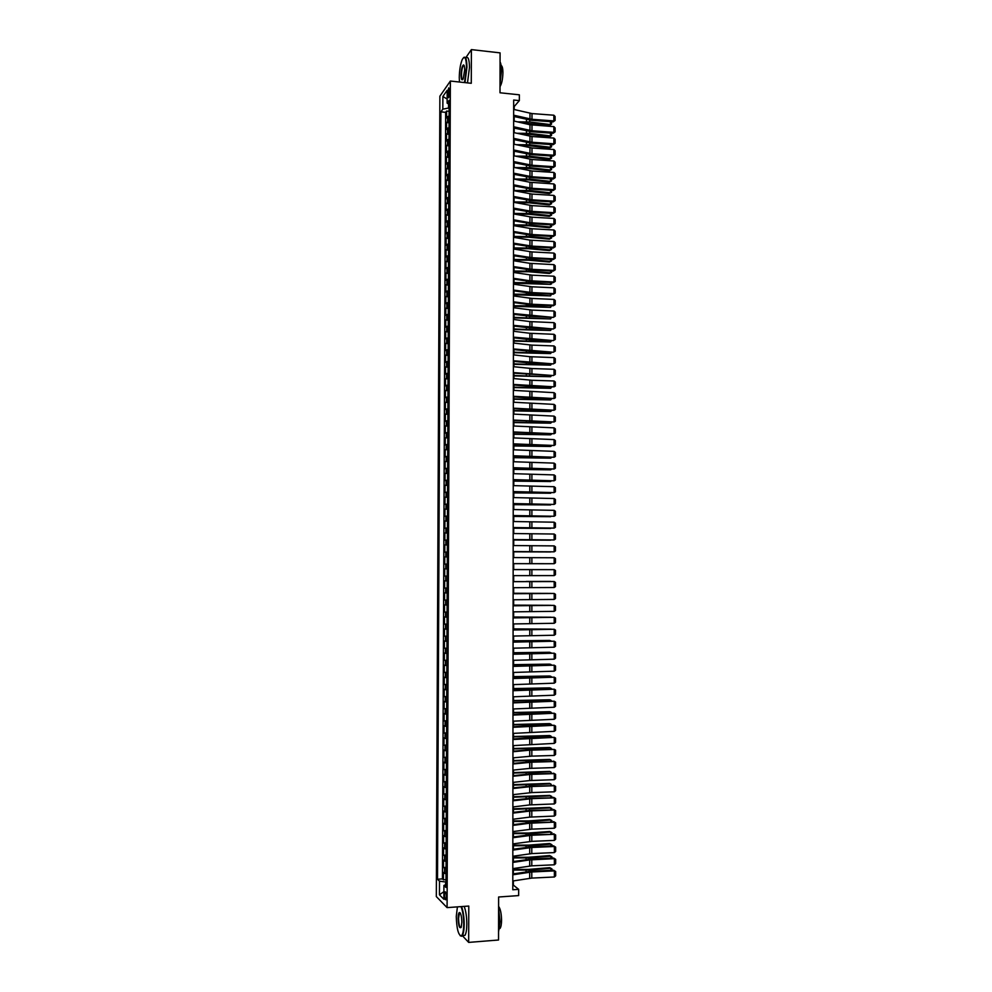 <?xml version="1.0" encoding="UTF-8"?>
<svg xmlns="http://www.w3.org/2000/svg" width="992" height="992" viewBox="0 0 992 992"><rect width="100%" height="100%" fill="white"/><g stroke="black" fill="none" stroke-linecap="round" stroke-linejoin="round"><path stroke-width="1.49" d="M446.375 896.718C446.214 893.048 445.73 891.424 444.937 891.833L444.466 894.821C444.627 898.492 445.098 900.116 445.904 899.707L446.375 896.718M457.262 928.004L457.932 930.967M439.878 96.212L436.319 896.557L447.082 907.618L450.368 81.046L439.878 96.212M460.511 65.36L460.3 66.39M462.309 935.63L468.67 942.4L498.542 940.007L498.616 897.004L518.655 895.59L518.667 889.353L513.348 885.1L513.348 880.908M450.368 81.046L471.274 83.291L471.386 49.6L465.645 57.92M471.386 49.6L500.08 52.874L500.005 92.777L519.349 94.81L519.337 100.626L513.67 100.031L512.79 889.762L518.667 889.353M449.091 115.754L446.574 117.949L446.598 111.054L449.116 111.302M449.078 120.379L446.549 122.562L449.066 122.797M446.549 122.562L446.524 129.468L449.054 127.323M449.004 138.905L446.474 140.988L446.499 134.081L449.016 134.317M448.954 150.499L446.425 152.532L446.45 145.613L448.979 145.836M448.905 162.105L446.375 164.077L446.4 157.145L448.93 157.381M448.868 173.724L446.326 175.646L446.363 168.702L448.88 168.925M448.818 185.355L446.276 187.215L446.313 180.271L448.83 180.494M448.768 196.999L446.239 198.809L446.264 191.853L448.793 192.064M448.719 208.655L446.189 210.403L446.214 203.447L448.744 203.645M448.669 220.323L446.14 222.022L446.164 215.053L448.694 215.252M448.632 232.004L446.09 233.641L446.115 226.66L448.644 226.858M448.582 243.697L446.04 245.272L446.065 238.291L448.607 238.477M448.533 255.403L445.991 256.928L446.016 249.934L448.558 250.108M448.483 267.121L445.941 268.584L445.978 261.59L448.508 261.752M448.434 278.839L445.892 280.252L445.929 273.246L448.458 273.42M448.396 290.582L445.842 291.933L445.879 284.927L448.409 285.088M448.347 302.337L445.792 303.639L445.83 296.62L448.372 296.769M448.297 314.104L445.755 315.344L445.78 308.314L448.322 308.462M448.248 325.884L445.706 327.062L445.73 320.032L448.272 320.168M448.198 337.677L445.656 338.793L445.681 331.762L448.223 331.886M448.148 349.482L445.606 350.548L445.631 343.492L448.173 343.616M448.111 361.286L445.557 362.303L445.582 355.248L448.136 355.372M448.062 373.116L445.507 374.071L445.532 367.003L448.086 367.127M448.012 384.958L445.458 385.851L445.482 378.783L448.037 378.894M447.962 396.812L445.408 397.643L445.433 390.575L447.987 390.674M447.913 408.679L445.358 409.46L445.396 402.368L447.938 402.467M447.863 420.558L445.309 421.278L445.346 414.185L447.888 414.272M447.826 432.45L445.259 433.107L445.296 426.002L447.851 426.089M447.776 444.354L445.21 444.949L445.247 437.844L447.801 437.918M447.727 456.27L445.16 456.816L445.197 449.698L447.752 449.76M447.677 468.199L445.11 468.683L445.148 461.553L447.702 461.615M447.628 480.14L445.061 480.562L445.098 473.432L447.652 473.482M447.578 492.094L445.011 492.454L445.048 485.324L447.603 485.373M447.528 504.06L444.962 504.358L444.999 497.215L447.553 497.265M447.479 516.038L444.912 516.286L444.949 509.132L447.516 509.169M447.429 528.029L444.862 528.215L444.9 521.06L447.466 521.085M447.392 540.032L444.825 540.156L444.85 532.989L447.417 533.014M447.342 552.048L444.776 552.122L444.8 544.943L447.367 544.955M447.293 564.076L444.726 564.088L444.751 556.909L447.318 556.921M447.268 568.9L444.701 568.875L444.676 576.067L447.243 576.067M447.218 580.94L444.652 580.866L444.627 588.07L447.194 588.058M447.169 593.005L444.602 592.869L444.565 600.073L447.144 600.061M447.119 605.083L444.552 604.884L444.515 612.101L447.094 612.076M447.082 617.173L444.503 616.912L444.466 624.129L447.045 624.104M447.032 629.263L444.453 628.953L444.416 636.182L446.995 636.145M446.983 641.378L444.404 641.006L444.366 648.235L446.946 648.198M446.933 653.505L444.354 653.071L444.317 660.312L446.908 660.263M446.884 665.644L444.304 665.148L444.267 672.39L446.859 672.34M446.834 677.796L444.255 677.238L444.218 684.492L446.809 684.43M446.784 689.961L444.205 689.341L444.168 696.607L446.76 696.533M446.735 702.138L444.156 701.456L444.118 708.734L446.71 708.66M446.685 714.327L444.106 713.583L444.069 720.862L446.66 720.787M446.636 726.528L444.056 725.722L444.019 733.014L446.611 732.927M446.586 738.742L443.994 737.874L443.97 745.178L446.561 745.079M446.536 750.981L443.945 750.051L443.92 757.355L446.512 757.256M446.487 763.22L443.895 762.228L443.87 769.544L446.462 769.432M446.437 775.471L443.846 774.417L443.821 781.746L446.412 781.634M446.388 787.747L443.796 786.631L443.771 793.96L446.363 793.836M446.338 800.023L443.746 798.845L443.722 806.186L446.313 806.062M446.288 812.324L443.697 811.084L443.672 818.425L446.264 818.288M446.239 824.637L443.647 823.323L443.61 830.688L446.214 830.54M446.189 836.95L443.598 835.586L443.56 842.952L446.164 842.803M446.14 849.288L443.548 847.862L443.511 855.228L446.115 855.067M446.09 861.639L443.498 860.151L443.461 867.529L446.065 867.355M447.776 92.814L448.632 97.799L449.562 92.851L448.719 87.866L447.776 92.814L449.562 93M446.003 884.616L443.92 885.459L445.991 887.468L449.153 100.328L447.132 103.143L449.14 104.346M443.92 885.459L443.858 899.26L439.444 894.784L439.493 881.169L437.509 879.234L440.882 111.86L442.829 109.145L442.878 96.46L447.194 90.284L447.132 103.143M446.598 111.054L445.656 112.344L442.444 878.912L443.412 879.83L446.016 879.656M446.04 874.002L443.449 872.439L443.412 879.83M446.065 869.054L443.461 867.529M446.115 856.704L443.511 855.228M446.164 844.353L443.56 842.952M446.214 832.028L443.61 830.688M446.264 819.714L443.672 818.425M446.313 807.401L443.722 806.186M446.363 795.113L443.771 793.96M446.412 782.837L443.821 781.746M446.462 770.573L443.87 769.544M446.512 758.322L443.92 757.355M446.561 746.083L443.97 745.178M446.611 733.857L444.019 733.014M446.66 721.643L444.069 720.862M446.71 709.454L444.118 708.734M446.76 697.264L444.168 696.607M446.797 685.088L444.218 684.492M446.846 672.936L444.267 672.39M446.896 660.784L444.317 660.312M446.946 648.656L444.366 648.235M446.995 636.529L444.416 636.182M447.045 624.427L444.466 624.129M447.094 612.337L444.515 612.101M447.144 600.247L444.565 600.073M447.194 588.182L444.627 588.07M447.243 576.129L444.676 576.067M444.751 556.909L447.318 556.859M444.8 544.943L447.367 544.844M444.85 532.989L447.417 532.828M444.9 521.06L447.466 520.837M444.949 509.132L447.516 508.846M444.999 497.215L447.566 496.88M445.048 485.324L447.603 484.914M445.098 473.432L447.652 472.973M445.148 461.553L447.702 461.032M445.197 449.698L447.752 449.116M445.247 437.844L447.801 437.212M445.296 426.002L447.851 425.308M445.346 414.185L447.9 413.428M445.396 402.368L447.95 401.562M445.433 390.575L447.987 389.695M445.482 378.783L448.037 377.853M445.532 367.003L448.086 366.023M445.582 355.248L448.136 354.206M445.631 343.492L448.186 342.389M445.681 331.762L448.235 330.596M445.73 320.032L448.272 318.816M445.78 308.314L448.322 307.049M445.83 296.62L448.372 295.281M445.879 284.927L448.421 283.538M445.929 273.246L448.471 271.808M445.978 261.59L448.52 260.09M446.016 249.934L448.558 248.372M446.065 238.291L448.607 236.679M446.115 226.66L448.657 224.998M446.164 215.053L448.706 213.317M446.214 203.447L448.744 201.661M446.264 191.853L448.793 190.018M446.313 180.271L448.843 178.374M446.363 168.702L448.892 166.755M446.4 157.145L448.942 155.136M446.45 145.613L448.979 143.542M446.499 134.081L449.029 131.961M448.558 103.986L448.533 108.054L442.829 109.145M468.67 942.4L468.782 906.056L447.082 907.618M514.191 109.529L514.191 106.553L519.337 100.626M513.36 873.865L513.36 868.533M513.372 861.54L513.372 856.183M513.385 849.226L513.397 843.845M513.397 836.926L513.41 831.507M513.41 824.637L513.422 819.194M513.422 812.361L513.434 806.893M513.434 800.098L513.447 794.604M513.447 787.846L513.459 782.328M513.472 775.608L513.472 770.065M513.484 763.394L513.484 757.814M513.496 751.18L513.496 745.575M513.509 738.99L513.509 733.361M513.521 726.801L513.521 721.147M513.534 714.637L513.534 708.945M513.546 702.472L513.558 696.768M513.558 690.333L513.571 684.592M513.571 678.206L513.583 672.44M513.583 666.091L513.596 660.288M513.596 653.976L513.608 648.16M513.608 641.886L513.62 636.033M513.62 629.808L513.633 623.931M513.633 617.743L513.645 611.841M513.658 605.69L513.658 599.763M513.67 593.65L513.67 587.698M513.682 581.622L513.682 575.633M550.696 569.644L513.695 569.569L513.695 563.605M513.707 557.578L513.707 551.614M513.72 545.563L513.72 539.623M513.732 533.547L513.732 527.657M513.744 521.544L513.744 515.691M513.757 509.566L513.769 503.75M513.769 497.6L513.782 491.821M513.782 485.634L513.794 479.905M513.794 473.692L513.806 467.988M513.806 461.751L513.819 456.097M513.819 449.835L513.831 444.218M513.831 437.931L513.844 432.351M513.844 426.027L513.856 420.484M513.856 414.148L513.868 408.642M513.868 402.281L513.881 396.812M513.881 390.414L513.893 384.995M513.906 378.572L513.906 373.178M513.918 366.742L513.918 361.386M513.93 354.925L513.93 349.606M513.943 343.108L513.943 337.838M513.955 331.316L513.955 326.083M513.968 319.536L513.968 314.328M513.98 307.756L513.98 302.597M513.992 296L513.992 290.879M514.005 284.258L514.005 279.174M514.017 272.527L514.017 267.48M514.03 260.797L514.03 255.787M514.042 249.091L514.042 244.119M514.054 237.398L514.054 232.463M551.564 224.862L551.564 226.536L549.394 227.751L528.624 225.717L514.067 225.692L514.067 220.807M514.079 214.036L514.079 209.176M514.092 202.38L514.092 197.557M514.104 190.724L514.104 185.938M514.116 179.093L514.129 174.344M514.129 167.474L514.141 162.762M514.141 155.856L514.154 151.181M514.154 144.262L514.166 139.624M514.166 132.668L514.178 128.067M514.178 121.098L514.191 116.535M446.016 881.925L445.383 884.864M445.656 112.344L440.882 111.86M442.444 878.912L437.509 879.234M439.493 881.169L445.396 881.975M447.156 99.076L442.878 96.46M439.444 894.784L443.883 891.684M513.658 109.405L531.997 113.572L553.858 115.208L553.858 120.925L555.111 120.454L553.139 121.88L531.328 120.268L513.645 116.411M553.139 121.88L553.858 120.925L531.997 119.3L513.658 115.196M553.858 115.208L555.098 116.461L555.111 120.454M521.519 122.797L549.345 125.5L550.448 124.595L529.728 121.966L517.452 121.855M551.502 121.756L551.502 124.198L549.345 125.5M551.502 124.198L550.448 124.595L550.448 121.681M464.504 82.559L466.525 67.22C466.203 57.821 464.764 55.292 462.21 59.619C460.4 64.158 459.42 70.122 459.271 77.512L459.47 82.026M463.599 57.598C465.67 56.011 466.798 59.185 466.959 67.134L464.963 82.609M464.678 69.837L463.214 78.777C461.925 80.947 461.206 79.682 461.057 74.983C461.28 69.403 462.074 66.055 463.438 64.926C464.231 64.964 464.64 66.6 464.678 69.837M464.082 65.422L463.326 65.646C462.222 67.431 461.615 70.519 461.491 74.896C461.528 78.157 461.962 79.707 462.793 79.521M500.055 61.851C500.985 63.562 501.456 66.588 501.468 70.94L500.018 83.7M501.121 65.497C502.262 65.931 502.857 68.324 502.919 72.701C502.733 79.1 501.766 83.762 500.018 86.676M465.992 58.02C468.137 56.147 469.315 59.284 469.489 67.419L467.48 82.882M457.411 906.874L456.27 916.484C456.68 928.586 458.329 935.059 461.218 935.902C462.78 934.861 463.624 930.942 463.735 924.147C463.648 916.558 462.731 910.718 461.007 906.614M461.54 906.576C463.227 910.854 464.107 916.732 464.194 924.209C464.132 929.814 463.512 933.596 462.359 935.555L461.602 936.262L460.176 935.704M461.838 922.2L461.268 927.036C459.606 929.144 458.564 926.243 458.106 918.369C458.168 914.984 458.589 913.024 459.37 912.491C460.796 912.876 461.627 916.112 461.838 922.2M460.164 912.888L459.408 913.173L458.552 918.431C458.788 924.494 459.618 927.545 461.032 927.582M498.592 908.35L500.055 921.494L498.554 931.91M498.592 906.353C500.402 908.759 501.394 913.359 501.555 920.179C501.518 924.184 501.034 926.888 500.117 928.289L499.46 928.822M464.144 906.39C465.843 910.656 466.736 916.534 466.823 924.011C466.761 929.616 466.141 933.398 464.975 935.357L462.805 935.518M513.645 120.974L529.964 124.744L553.858 126.629L553.871 132.345L555.111 131.874L553.139 133.275L531.315 131.713L513.633 127.943M553.139 133.275L553.871 132.345L531.997 130.77L513.645 126.765M553.858 126.629L555.111 127.881L555.111 131.874M513.633 132.556L531.997 136.512L553.871 138.074L553.871 143.79L555.123 143.307L553.152 144.696L531.315 143.17L513.62 139.5M553.152 144.696L553.871 143.79L531.997 142.253L513.633 138.347M553.871 138.074L555.123 139.302L555.123 143.307M513.62 144.138L531.997 147.994L553.883 149.519L553.883 155.248L555.136 154.752L553.164 156.128L531.315 154.628L513.608 151.069M553.164 156.128L553.883 155.248L531.997 153.748L513.608 149.941M553.883 149.519L555.123 150.747L555.136 154.752M513.608 155.744L531.985 159.501L553.883 160.977L553.896 166.706L555.136 166.21L553.164 167.574L531.303 166.11L513.596 162.651M553.164 167.574L553.896 166.706L531.985 165.255L513.596 161.547M553.883 160.977L555.136 162.192L555.136 166.21M520.862 134.18L528.662 134.255L549.357 136.809L550.461 135.929L529.728 133.362L516.795 133.263M551.515 133.164L551.515 135.52L549.357 136.809M551.515 135.52L550.461 135.929L550.461 133.089M520.168 145.576L528.662 145.65L549.357 148.13L550.461 147.287L529.728 144.782L516.1 144.683M551.515 144.584L551.515 146.853L549.357 148.13M551.515 146.853L550.461 147.287L550.461 144.51M519.436 156.984L528.649 157.046L549.37 159.476L550.473 158.646L529.716 156.203L515.356 156.116M551.527 156.017L551.527 158.199L549.37 159.476M551.527 158.199L550.473 158.646L550.473 155.942M518.655 168.404L528.649 168.466L549.37 170.822L550.473 170.016L529.716 167.648L514.575 167.561M551.527 167.462L551.527 169.57L549.37 170.822M551.527 169.57L550.473 170.016L550.473 167.388M513.596 167.363L531.985 171.008L553.896 172.447L553.896 178.188L555.148 177.68L553.176 179.019L531.303 177.605L513.583 174.232M553.176 179.019L553.896 178.188L531.985 176.774L513.583 173.166M553.896 172.447L555.148 173.662L555.148 177.68M517.836 179.837L528.637 179.887L549.37 182.181L550.486 181.4L529.716 179.093L514.116 179.019M551.54 178.92L551.54 180.941L549.37 182.181M551.54 180.941L550.486 181.4L550.486 178.845M513.583 178.982L529.951 182.28L553.908 183.929L553.908 189.683L555.16 189.15L553.176 190.489L531.303 189.112L513.571 185.839M553.176 190.489L553.908 189.683L531.985 188.294L513.571 184.81M553.908 183.929L555.16 185.132L555.16 189.15M516.956 191.282L528.637 191.332L549.382 193.552L550.486 192.795L529.703 190.551L514.104 190.476M551.54 190.39L551.54 192.324L549.382 193.552M551.54 192.324L550.486 192.795L550.486 190.315M513.571 190.625L531.985 194.072L553.908 195.424L553.92 201.178L555.173 200.644L553.189 201.959L531.303 200.632L513.558 197.445M553.189 201.959L553.92 201.178L531.972 199.838L513.558 196.453M553.908 195.424L555.16 196.614L555.173 200.644M516.026 202.74L528.624 202.777L549.382 204.947L550.498 204.203L529.703 202.033L514.092 201.959M551.552 201.86L551.552 203.72L549.382 204.947M551.552 203.72L550.498 204.203L550.498 201.798M513.558 202.281L531.972 205.617L553.92 206.931L553.92 212.697L555.173 212.139L553.201 213.454L531.29 212.164L513.546 209.076M553.201 213.454L553.92 212.697L531.972 211.395L513.546 208.109M553.92 206.931L555.173 208.122L555.173 212.139M515.022 214.21L528.624 214.235L549.394 216.343L550.498 215.624L529.703 213.516L514.079 213.441M551.552 213.354L551.564 215.115L549.394 216.343M551.564 215.115L550.498 215.624L550.498 213.292M513.546 213.937L531.972 217.174L553.933 218.451L553.933 224.217L555.185 223.659L553.201 224.948L531.29 223.696L513.534 220.72M553.201 224.948L553.933 224.217L529.926 222.729L513.534 219.778M553.933 218.451L555.185 219.629L555.185 223.659M549.394 227.751L550.51 227.056L529.691 225.01L514.067 224.936M551.564 226.536L550.51 227.056L550.51 224.8M513.534 225.618L531.972 228.743L553.933 229.983L553.945 235.749L555.198 235.178L553.214 236.468L531.29 235.253L513.521 232.364M553.214 236.468L553.945 235.749L531.972 234.534L513.521 231.458M553.933 229.983L555.185 231.148L555.198 235.178M514.054 237.175L528.612 237.2L549.407 239.159L550.51 238.489L529.691 236.518L514.054 236.456M551.577 236.369L551.577 237.968L549.407 239.159M551.577 237.968L550.51 238.489L550.51 236.319M513.521 237.299L529.926 240.114L553.945 241.527L553.945 247.306L555.198 246.723L553.226 247.988L531.278 246.822L513.509 244.032M553.226 247.988L553.945 247.306L531.96 246.128L513.509 243.152M553.945 241.527L555.198 242.68L555.198 246.723M514.042 248.67L528.612 248.694L549.407 250.592L550.523 249.947L529.678 248.037L514.042 247.975M551.577 247.901L551.577 249.414L549.407 250.592M551.577 249.414L550.523 249.947L550.523 247.839M513.509 249.004L531.96 251.918L553.958 253.084L553.958 258.862L555.21 258.267L553.226 259.52L531.278 258.391L513.496 255.7M553.226 259.52L553.958 258.862L531.96 257.722L513.496 254.857M553.958 253.084L555.21 254.225L555.21 258.267M514.03 260.177L528.6 260.202L549.419 262.037L550.523 261.417L529.678 259.569L514.03 259.507M551.589 259.445L551.589 260.871L549.419 262.037M551.589 260.871L550.523 261.417L550.523 259.383M513.496 260.71L529.914 263.326L553.958 264.653L553.958 270.432L555.222 269.836L553.238 271.076L531.278 269.985L513.484 267.394M553.238 271.076L553.958 270.432L531.96 269.34L513.484 266.575M553.958 264.653L555.21 265.782L555.222 269.836M514.017 271.709L528.6 271.734L549.419 273.494L550.535 272.887L529.678 271.114L514.017 271.052M551.589 270.99L551.589 272.329L549.419 273.494M551.589 272.329L550.535 272.887L550.535 270.94M513.472 272.44L531.96 275.156L553.97 276.222L553.97 282.026L555.222 281.406L553.238 282.633L531.278 281.579L513.472 279.087M553.238 282.633L553.97 282.026L529.914 280.773L513.472 278.306M553.97 276.222L555.222 277.351L555.222 281.406M514.005 283.241L550.535 284.382L529.666 282.67L514.005 282.608M551.602 282.559L551.602 283.811L550.535 284.382L550.535 282.509M513.459 284.183L531.948 286.787L553.97 287.816L553.982 293.62L555.235 292.987L553.251 294.202L531.266 293.198L513.459 290.805M553.251 294.202L553.982 293.62L531.948 292.603L513.459 290.048M553.97 287.816L555.235 288.932L555.235 292.987M513.992 294.785L550.548 295.889L529.666 294.24L513.992 294.178M551.602 294.128L550.548 295.889L550.548 294.078M513.447 295.926L531.948 298.431L553.982 299.423L553.982 305.226L555.247 304.594L553.263 305.784L531.266 304.817L513.447 302.523M553.263 305.784L553.982 305.226L531.948 304.246L513.447 301.804M553.982 299.423L555.247 300.526L555.247 304.594M513.98 306.342L550.548 307.396L529.666 305.821L513.98 305.759M551.614 305.722L550.548 307.396L550.548 305.672M513.434 307.694L531.948 310.087L553.995 311.029L553.995 316.845L555.26 316.2L553.263 317.39L531.266 316.46L513.434 314.266M553.263 317.39L513.434 313.571M553.995 311.029L555.247 312.133L555.26 316.2M513.968 317.911L550.56 318.928L513.968 317.353M551.614 317.316L550.56 318.928L550.56 317.266M513.422 319.461L529.889 321.582L553.995 322.66L554.007 328.476L555.26 327.819L553.276 328.997L531.253 328.104L513.422 326.008M553.276 328.997L513.422 325.351M553.995 322.66L555.26 323.752L555.26 327.819M513.955 329.493L550.56 330.46L513.955 328.96M551.626 328.922L550.56 330.46L550.56 328.885M513.41 331.254L529.889 333.275L554.007 334.304L554.007 340.12L555.272 339.45L553.288 340.616L531.253 339.772L513.41 337.776M553.288 340.616L513.41 337.144M554.007 334.304L555.272 335.383L555.272 339.45M513.943 341.087L550.572 342.004L513.943 340.578M551.626 340.554L550.572 342.004L550.572 340.504M513.397 343.046L531.935 345.117L554.02 345.948L554.02 351.776L555.284 351.106L553.288 352.247L531.253 351.441L513.397 349.544M553.288 352.247L513.397 348.948M554.02 345.948L555.272 347.026L555.284 351.106M513.93 352.681L550.572 353.574L513.93 352.21M551.639 352.185L550.572 353.574L550.572 352.148M513.385 354.863L529.877 356.686L554.02 357.616L554.032 363.456L555.284 362.762L553.3 363.89L531.241 363.122L513.372 361.336M553.3 363.89L513.385 360.766M554.02 357.616L555.284 358.682L555.284 362.762M513.918 364.3L550.585 365.143L513.918 363.853M551.651 363.828L550.585 365.143L550.585 363.791M513.372 366.68L531.935 368.54L554.032 369.284L554.032 375.137L555.297 374.43L553.3 375.546L513.36 373.128M553.3 375.546L513.36 372.595M554.032 369.284L555.297 370.338L555.297 374.43M513.906 375.931L550.585 376.724L513.906 375.509M551.651 375.497L550.585 376.724L550.585 375.46M513.36 378.522L531.923 380.271L554.044 380.978L554.044 386.83L555.309 386.111L555.309 382.019L554.044 380.978M513.348 384.437L554.044 386.83L531.241 386.533L513.348 384.946M513.893 387.574L550.597 388.318L513.893 387.178M551.664 387.165L550.597 388.318L550.597 387.128M513.348 390.364L554.044 392.671L554.057 398.536L555.322 397.804L555.309 393.712L554.044 392.671M513.335 396.292L554.057 398.536L531.241 398.251L513.335 396.763M513.881 399.23L550.597 399.937L513.881 398.858M551.664 398.846L550.597 399.937L550.597 398.821M513.335 402.231L554.057 404.389L554.057 410.254L555.322 409.51L555.322 405.418L554.057 404.389M513.323 408.171L554.057 410.254L531.228 409.994L513.323 408.592M513.323 414.098L554.069 416.119L554.069 421.984L555.334 421.228L555.334 417.124L554.069 416.119M513.31 420.05L554.069 421.984L513.31 420.447M513.31 425.99L554.069 427.85L554.082 433.727L555.346 432.958L555.334 428.854L554.069 427.85M513.298 431.942L554.082 433.727L513.298 432.301M513.868 410.886L550.61 411.556L513.868 410.539M551.676 410.539L550.61 411.556L550.61 410.514M513.856 422.567L550.61 423.187L513.856 422.245M551.676 422.257L550.61 423.187L550.61 422.22M513.844 434.26L550.622 434.831L513.844 433.963M551.688 433.975L550.622 434.831L550.622 433.95M513.298 437.894L554.082 439.592L554.082 445.482L555.346 444.701L555.346 440.597L554.082 439.592M513.286 443.846L554.082 445.482L513.286 444.18M513.831 445.954L550.622 446.487L513.831 445.693M551.701 445.706L550.622 446.487L550.622 445.681M513.273 449.798L554.094 451.36L554.094 457.25L555.359 456.456L555.359 452.352L554.094 451.36M513.273 455.762L554.094 457.25L513.273 456.06M513.819 457.672L550.634 458.155L513.819 457.436M551.626 457.448L550.634 458.155L550.634 457.424M513.261 461.726L554.094 463.128L554.106 469.018L555.371 468.236L555.371 464.107L554.094 463.128M513.261 467.691L554.106 469.018L513.261 467.964M513.806 469.402L550.634 469.836L513.806 469.179M551.515 469.204L550.634 469.836L550.634 469.191M513.248 473.668L554.106 474.92L554.106 480.81L555.384 480.016L555.371 475.887L554.106 474.92M513.248 479.632L554.106 480.81L513.248 479.868M513.782 481.132L550.647 481.529L513.794 480.946M551.403 480.971L550.647 480.959M513.236 485.609L554.119 486.712L554.119 492.615L555.384 491.809L555.384 487.68L554.119 486.712M513.236 491.586L554.119 492.615L513.236 491.796M513.769 492.888L550.647 493.235L513.769 492.726M551.304 492.751L550.647 492.739M513.224 497.575L554.119 498.53L554.131 504.432L555.396 503.614L555.396 499.472L554.119 498.53M513.224 503.564L554.131 504.432L513.224 503.738M513.757 504.655L550.659 504.953L513.757 504.506M513.211 509.553L554.131 510.347L554.131 516.262L555.408 515.431L555.396 511.289L554.131 510.347M513.211 515.542L554.131 516.262L513.211 515.679M513.744 516.423L550.659 516.683L513.744 516.311M513.199 521.532L554.144 522.189L554.144 528.104L555.408 527.26L555.408 523.119L554.144 522.189M513.199 527.533L554.144 528.104L513.186 527.645M513.732 528.215L550.672 528.426L513.732 528.128M513.186 533.535L554.144 534.031L554.156 539.958L555.421 539.102L555.421 534.948L554.144 534.031M513.174 539.536L554.156 539.958L513.174 539.611M513.72 540.008L550.672 540.181L513.72 539.958M513.174 545.55L554.156 545.898L554.156 551.825L555.433 550.957L555.433 546.803L554.156 545.898M513.162 551.564L554.156 551.825L513.162 551.602M513.707 551.825L550.684 551.949L513.707 551.788M513.162 557.578L554.168 557.764L554.168 563.704L555.446 562.824L555.433 558.67L554.168 557.764M528.079 563.654L554.168 563.704L528.079 563.654M513.695 563.654L550.696 563.729L513.695 563.642M513.149 569.619L554.168 569.644L513.149 569.606M513.137 575.633L554.181 575.596L554.168 569.644L555.446 570.536L555.446 574.703L554.181 575.596M550.721 569.644L513.695 569.569M513.137 581.672L554.181 581.548L513.137 581.622M513.124 587.698L554.181 587.5L554.181 581.548L555.458 582.428L555.458 586.594L554.181 587.5M526.219 581.461L550.696 581.411L526.219 581.548M513.124 593.737L554.193 593.452L513.124 593.662M513.112 599.763L554.193 599.416L554.193 593.452L555.458 594.332L555.47 598.498L554.193 599.416M550.709 593.402L513.67 593.328M550.932 593.402L513.67 593.266M513.1 605.802L554.193 605.38L513.1 605.703M513.1 611.853L554.206 611.345L554.193 605.38L555.47 606.236L555.47 610.415L554.206 611.345M550.709 605.306L513.658 605.219M551.044 605.306L513.658 605.132M513.087 617.904L554.206 617.309L513.087 617.756M513.087 623.943L554.206 623.286L554.206 617.309L555.483 618.165L555.483 622.344L554.206 623.286M550.721 617.222L513.645 617.123M551.155 617.222L513.645 617.012M513.075 630.007L554.218 629.263L513.075 629.821M513.075 636.058L554.218 635.24L554.218 629.263L555.495 630.106L555.495 634.285L554.218 635.24M550.721 629.151L513.62 629.04M551.267 629.139L513.62 628.903M513.062 642.122L554.218 641.216L513.062 641.911M513.062 648.185L554.23 647.206L554.218 641.216L555.495 642.047L555.508 646.238L554.23 647.206M550.734 641.08L513.608 640.981M551.378 641.08L549.605 640.435L513.608 640.807M513.05 654.249L554.23 653.195L513.05 654.001M513.05 660.312L554.23 659.184L554.23 653.195L555.508 654.013L555.508 658.204L554.23 659.184M550.734 653.034L513.596 652.922M551.502 653.034L549.605 652.277L513.596 652.724M513.038 666.388L554.243 665.186L513.038 666.116M513.025 672.464L554.243 671.175L554.243 665.186L555.52 665.992L555.52 670.183L554.243 671.175M550.746 665L550.746 664.342L513.583 664.876M551.626 664.987L549.618 664.132L513.583 664.652M513.025 678.54L554.243 677.176L513.025 678.23M513.013 684.629L554.255 683.178L554.243 677.176L555.532 677.982L555.532 682.174L554.255 683.178M550.746 676.978L550.746 676.234L513.571 676.842M551.75 676.966L549.618 676.011L513.571 676.594M513.013 690.717L554.255 689.192L513.013 690.37M513 696.806L554.255 695.194L554.255 689.192L555.532 689.986L555.545 694.189L554.255 695.194M550.758 688.969L550.758 688.15L513.558 688.832M551.837 688.919L549.63 687.89L513.558 688.56M513 702.894L554.268 701.208L513 702.51M512.988 708.982L554.268 707.234L554.268 701.208L555.545 701.989L555.545 706.205L554.268 707.234M550.771 700.972L550.758 700.067L513.546 700.823M551.85 700.947L549.63 699.782L513.546 700.526M512.988 715.083L554.268 713.248L531.129 713.422L512.988 714.674M512.976 721.184L554.28 719.274L554.268 713.248L555.557 714.017L555.557 718.233L554.28 719.274M550.771 712.988L550.771 711.996L513.534 712.826M551.85 712.963L549.642 711.698L513.534 712.504M512.976 727.297L554.28 725.301L531.129 725.487L512.976 726.851M512.963 733.398L554.28 731.327L554.28 725.301L555.557 726.057L555.57 730.273L554.28 731.327M550.783 725.016L550.783 723.949L513.521 724.854M551.862 724.991L549.642 723.614L513.521 724.495M512.951 739.511L554.292 737.354L531.129 737.564L512.951 739.04M512.951 745.624L554.292 743.392L554.292 737.354L555.57 738.11L555.57 742.338L554.292 743.392M550.783 737.056L550.783 735.903L513.509 736.882M551.862 737.031L549.655 735.543L513.509 736.498M512.938 751.75L529.728 750.175L554.292 749.431L531.129 749.654L512.938 751.229M512.938 757.863L531.824 756.127L554.305 755.47L554.292 749.431L555.582 750.175L555.582 754.404L554.305 755.47M550.796 749.109L550.796 747.881L513.496 748.935M551.874 749.072L549.655 747.497L513.496 748.514M512.926 763.989L531.811 762.191L554.305 761.521L531.117 761.757L512.926 763.443M512.926 770.127L529.728 768.391L554.305 767.572L554.305 761.521L555.594 762.253L555.594 766.481L554.305 767.572M553.561 761.087L555.594 762.253M550.796 761.174L550.796 759.86L513.484 760.988M551.887 761.137L549.667 759.45L513.484 760.554M512.914 776.252L531.811 774.343L554.317 773.624L531.117 773.872L512.914 775.67M512.914 782.39L529.716 780.555L554.317 779.675L554.317 773.624L555.594 774.343L555.607 778.571L554.317 779.675M553.573 773.165L555.594 774.343M550.808 773.252L550.808 771.863L513.472 773.053M551.887 773.214L549.667 771.429L513.472 772.594M512.901 788.528L531.811 786.495L554.317 785.738L531.117 786.011L512.901 787.908M512.889 794.666L531.811 792.583L554.33 791.79L554.317 785.738L555.607 786.445L555.607 790.686L554.33 791.79M553.573 785.255L555.607 786.445M550.808 785.342L550.808 783.866L513.459 785.143M551.899 785.304L549.667 783.407L513.459 784.647M512.889 800.817L531.811 798.659L554.33 797.866L531.104 798.151L512.889 800.16M512.876 806.955L529.716 804.909L554.342 803.929L554.33 797.866L555.619 798.56L555.619 802.801L554.342 803.929M553.586 797.345L555.619 798.56M550.82 797.444L550.82 795.882L513.447 797.233M551.899 797.407L551.899 796.551L549.68 795.41L513.447 796.725M512.876 813.118L531.799 810.848L554.342 809.993L531.104 810.303L512.876 812.423M512.864 819.268L529.703 817.11L554.342 816.069L554.342 809.993L555.632 810.687L555.632 814.94L554.342 816.069M553.598 809.46L555.632 810.687M550.82 809.559L550.82 807.922L513.434 809.348M551.912 809.522L551.912 808.579L549.68 807.414L513.434 808.802M512.864 825.418L529.703 823.211L554.354 822.145L531.104 822.48L512.864 824.699M512.852 831.581L531.799 829.151L554.354 828.233L554.354 822.145L555.632 822.827L555.644 827.08L554.354 828.233M553.598 821.587L555.632 822.827M550.833 821.698L550.833 819.975L529.455 821.463L513.422 821.475M551.912 821.649L551.912 820.607L549.692 819.429L528.364 820.93L513.422 820.892M512.852 837.744L531.799 835.252L554.354 834.309L531.092 834.656L512.852 837M512.839 843.919L531.799 841.365L554.367 840.398L554.354 834.309L555.644 834.991L555.644 839.244L554.367 840.398M553.61 833.726L555.644 834.991M550.833 833.838L550.833 832.028L529.455 833.602L513.397 833.602M551.924 833.788L551.924 832.66L549.692 831.47L528.352 833.032L513.41 833.007M512.827 850.094L531.786 847.478L554.367 846.486L553.623 845.866L531.092 846.858L512.839 849.301M512.827 856.257L531.786 853.591L554.367 852.587L554.367 846.486L555.656 847.156L555.656 851.409L554.367 852.587M553.623 845.866L555.656 847.156M550.845 845.99L550.845 844.105L529.455 845.742L513.385 845.754M551.936 845.94L551.936 844.725L549.704 843.51L528.352 845.147L513.385 845.122M512.814 862.445L529.691 859.903L554.379 858.688L553.623 858.03L531.092 859.06L512.814 861.614M512.814 868.62L531.786 865.83L554.379 864.788L554.379 858.688L555.669 859.332L555.669 863.598L554.379 864.788M553.623 858.03L555.669 859.332M550.845 858.167L550.845 856.183L529.443 857.906L513.372 857.919M551.936 858.117L551.936 856.79L549.704 855.575L528.339 857.286L513.372 857.262M512.802 874.808L531.786 871.968L554.379 870.889L553.635 870.207L531.08 871.286L512.802 873.952M512.802 880.995L531.786 878.094L554.392 876.99L554.379 870.889L555.669 871.522L555.681 875.8L554.392 876.99M553.635 870.207L555.669 871.522M550.858 870.344L550.858 868.285L529.443 870.071L513.36 870.083M551.949 868.88L549.717 867.653L551.949 868.88L551.949 870.294M513.36 869.401L528.339 869.426L549.717 867.653M447.578 121.173L447.603 116.56M444.503 873.431L444.515 868.496M444.552 861.093L444.565 856.158M444.602 848.768L444.627 843.845M444.652 836.454L444.676 831.532M444.701 824.154L444.726 819.243M444.751 811.865L444.776 806.955M444.8 799.602L444.825 794.691M444.85 787.338L444.875 782.44M444.9 775.087L444.924 770.189M444.949 762.86L444.974 757.962M444.999 750.634L445.024 745.748M445.048 738.432L445.073 733.547M445.098 726.231L445.123 721.358M445.148 714.054L445.172 709.181M445.197 701.89L445.222 697.016M445.247 689.725L445.272 684.877M445.296 677.586L445.321 672.737M445.346 665.458L445.371 660.61M445.396 653.344L445.42 648.495M445.445 641.241L445.47 636.405M445.495 629.151L445.52 624.315M445.544 617.074L445.569 612.25M445.594 605.008L445.619 600.185M445.644 592.956L445.668 588.132M445.693 580.915L445.718 576.104M445.743 568.887L445.768 564.088M445.792 556.872L445.817 552.073M445.842 544.881L445.867 540.082M445.892 532.89L445.916 528.091M445.941 520.912L445.966 516.125M445.991 508.946L446.016 504.172M446.04 497.004L446.065 492.218M446.09 485.063L446.115 480.289M446.14 473.134L446.164 468.373M446.189 461.23L446.202 456.469M446.239 449.326L446.251 444.565M446.288 437.435L446.301 432.686M446.338 425.568L446.35 420.819M446.388 413.701L446.4 408.964M446.437 401.859L446.45 397.122M446.474 390.017L446.499 385.293M446.524 378.2L446.549 373.463M446.574 366.383L446.598 361.658M446.623 354.578L446.648 349.866M446.673 342.798L446.698 338.086M446.722 331.018L446.735 326.318M446.772 319.263L446.784 314.563M446.822 307.508L446.834 302.808M446.871 295.777L446.884 291.078M446.908 284.047L446.933 279.36M446.958 272.329L446.983 267.654M447.008 260.636L447.032 255.961M447.057 248.942L447.082 244.268M447.107 237.274L447.119 232.599M447.156 225.606L447.169 220.943M447.206 213.95L447.218 209.3M447.243 202.318L447.268 197.656M447.293 190.687L447.318 186.037M447.342 179.068L447.367 174.431M447.392 167.462L447.404 162.824M447.442 155.88L447.454 151.243M447.491 144.299L447.504 139.674M447.528 132.73L447.553 128.104M449.339 95.554L447.764 95.393M529.976 113.274L529.976 119.003M531.997 113.572L531.997 119.3M529.728 121.966L529.728 120.094M526.467 121.78L526.467 119.387M529.964 124.744L529.964 130.485M531.997 125.029L531.997 130.77M529.964 136.226L529.964 141.968M531.997 136.512L531.997 142.253M529.964 147.721L529.964 153.475M531.997 147.994L531.997 153.748M529.951 159.228L529.951 164.982M531.985 159.501L531.985 165.255M529.728 133.362L529.728 131.539M526.454 133.188L526.467 130.857M529.728 144.782L529.728 142.997M526.454 144.609L526.454 142.34M529.716 156.203L529.716 154.479M526.442 156.029L526.454 153.834M529.716 167.648L529.716 165.962M526.442 167.474L526.442 165.329M529.951 170.748L529.951 176.502M531.985 171.008L531.985 176.774M529.716 179.093L529.716 177.456M526.43 178.932L526.442 176.849M529.951 182.28L529.951 188.046M531.985 182.528L531.985 188.294M529.703 190.551L529.703 188.964M526.43 190.402L526.43 188.368M529.939 193.812L529.939 199.59M531.985 194.072L531.972 199.838M529.703 202.033L529.703 200.483M526.417 201.872L526.43 199.913M529.939 205.369L529.939 211.16M531.972 205.617L531.972 211.395M529.703 213.516L529.703 212.015M526.417 213.367L526.417 211.47M529.939 216.938L529.926 222.729M531.972 217.174L531.972 222.952M529.691 225.01L529.691 223.56M526.405 224.862L526.417 223.026M529.926 228.52L529.926 234.31M531.972 228.743L531.972 234.534M529.691 236.518L529.691 235.116M526.405 236.381L526.405 234.596M529.926 240.114L529.926 245.904M531.972 240.324L531.96 246.128M529.678 248.037L529.678 246.686M526.392 247.901L526.405 246.19M529.926 251.708L529.914 257.511M531.96 251.918L531.96 257.722M529.678 259.569L529.678 258.267M526.392 259.445L526.392 257.784M529.914 263.326L529.914 269.142M531.96 263.525L531.96 269.34M529.678 271.114L529.678 269.861M526.38 270.99L526.392 269.402M529.914 274.958L529.914 280.773M531.96 275.156L531.96 280.959M529.666 282.67L529.666 281.468M526.38 282.559L526.38 281.021M529.914 286.589L529.902 292.417M531.948 286.787L531.948 292.603M529.666 294.24L529.666 293.086M526.368 294.128L526.38 292.652M529.902 298.245L529.902 304.073M531.948 298.431L531.948 304.246M529.666 305.821L529.666 304.718M526.368 305.71L526.368 304.296M529.902 309.901L529.902 315.741M531.948 310.087L531.948 315.915M529.654 317.415L529.654 316.361M526.355 317.316L526.355 315.964M529.889 321.582L529.889 327.422M531.948 321.743L531.948 327.583M529.654 329.022L529.654 328.005M526.355 328.922L526.355 327.633M529.889 333.275L529.889 339.115M531.935 333.424L531.935 339.276M529.654 340.64L529.654 339.673M526.343 340.541L526.343 339.314M529.889 344.968L529.889 350.821M531.935 345.117L531.935 350.97M529.641 352.272L529.641 351.354M526.343 352.172L526.343 351.007M529.877 356.686L529.877 362.539M531.935 356.822L531.935 362.688M529.641 363.903L529.641 363.047M526.33 363.816L526.33 362.725M529.877 368.404L529.877 374.269M531.935 368.54L531.923 374.406M529.629 375.559L529.629 374.74M526.33 375.472L526.33 374.443M529.877 380.147L529.864 386.012M531.923 380.271L531.923 386.136M529.629 387.227L529.629 386.458M526.318 387.153L526.318 386.173M529.864 391.89L529.864 397.767M531.923 392.014L531.923 397.891M529.629 398.908L529.629 398.189M526.318 398.834L526.318 397.916M529.864 403.657L529.864 409.535M531.923 403.769L531.923 409.646M529.864 415.425L529.852 421.315M531.91 415.536L531.91 421.426M529.852 427.217L529.852 433.107M531.91 427.316L531.91 433.206M529.616 410.589L529.616 409.932M526.306 410.527L526.306 409.671M529.616 422.294L529.616 421.674M526.306 422.232L526.306 421.439M526.293 433.95L526.293 433.231M529.852 439.01L529.852 444.912M531.91 439.096L531.91 444.999M526.293 445.681L526.293 445.024M529.84 450.827L529.84 456.729M531.91 450.901L531.91 456.816M529.84 462.644L529.84 468.559M531.898 462.718L531.898 468.633M529.84 474.486L529.84 480.401M531.898 474.548L531.898 480.463M529.827 486.328L529.827 492.255M531.898 486.39L531.898 492.317M529.827 498.195L529.827 504.122M531.898 498.244L531.886 504.172M529.827 510.062L529.815 516.001M531.886 510.111L531.886 516.038M529.815 521.953L529.815 527.893M531.886 521.99L531.886 527.93M529.815 533.845L529.815 539.797M531.886 533.87L531.886 539.822M529.815 545.761L529.802 551.726M531.873 545.774L531.873 551.738M529.802 557.678L529.802 563.654M531.873 557.69L531.873 563.654M529.802 569.619L529.802 575.596M531.873 569.619L531.873 575.583M529.79 581.572L529.79 587.549M531.873 581.56L531.861 587.537M529.79 593.526L529.79 599.515M531.861 593.514L531.861 599.49M529.79 605.504L529.79 611.494M531.861 605.48L531.861 611.469M529.778 617.483L529.778 623.484M531.861 617.458L531.861 623.447M529.778 629.486L529.778 635.488M531.861 629.449L531.848 635.45M529.778 641.502L529.765 647.516M531.848 641.452L531.848 647.454M529.765 653.53L529.765 659.544M531.848 653.468L531.848 659.482M529.765 665.558L529.765 671.584M531.848 665.496L531.848 671.522M529.765 677.61L529.753 683.637M531.836 677.536L531.836 683.562M529.753 689.676L529.753 695.714M531.836 689.589L531.836 695.628M526.157 689.552L526.157 688.882M529.753 701.753L529.753 707.792M531.836 701.666L531.836 707.705M526.157 701.617L526.157 700.885M529.74 713.843L529.74 719.882M531.836 713.744L531.824 719.783M529.505 713.471L529.505 712.839M526.144 713.694L526.144 712.888M529.74 725.946L529.74 731.997M531.824 725.834L531.824 731.885M529.492 725.549L529.492 724.854M526.144 725.784L526.144 724.916M529.74 738.048L529.74 744.112M531.824 737.936L531.824 744M529.492 737.626L529.492 736.895M526.132 737.887L526.132 736.957M529.728 750.175L529.728 756.251M531.824 750.064L531.824 756.127M529.492 749.729L529.492 748.935M526.132 750.002L526.132 748.997M529.728 762.327L529.728 768.391M531.811 762.191L531.811 768.267M529.48 761.831L529.48 760.988M526.12 762.141L526.12 761.062M529.728 774.479L529.716 780.555M531.811 774.343L531.811 780.419M529.48 773.958L529.48 773.053M526.12 774.281L526.12 773.14M529.716 786.644L529.716 792.732M531.811 786.495L531.811 792.583M529.48 786.086L529.48 785.143M526.107 786.433L526.107 785.23M529.716 798.82L529.716 804.909M531.811 798.659L531.799 804.76M529.468 798.238L529.468 797.233M526.107 798.597L526.107 797.332M529.703 811.01L529.703 817.11M531.799 810.848L531.799 816.949M529.468 810.402L529.468 809.348M526.095 810.786L526.095 809.435M529.703 823.211L529.703 829.324M531.799 823.05L531.799 829.151M529.455 822.579L529.455 821.463M526.095 822.976L526.095 821.562M529.703 835.438L529.703 841.551M531.799 835.252L531.799 841.365M529.455 834.756L529.455 833.602M526.082 835.177L526.082 833.702M529.691 847.664L529.691 853.79M531.786 847.478L531.786 853.591M529.455 846.957L529.455 845.742M526.07 847.404L526.082 845.854M529.691 859.903L529.691 866.041M531.786 859.717L531.786 865.83M529.443 859.171L529.443 857.906M526.07 859.63L526.07 858.018M529.691 872.166L529.678 878.304M531.786 871.968L531.786 878.094M529.443 871.398L529.443 870.071M526.058 871.881L526.058 870.195M463.326 65.646L464.219 65.745M464.975 935.357L462.359 935.555M459.408 913.173L460.3 913.099"/></g></svg>
